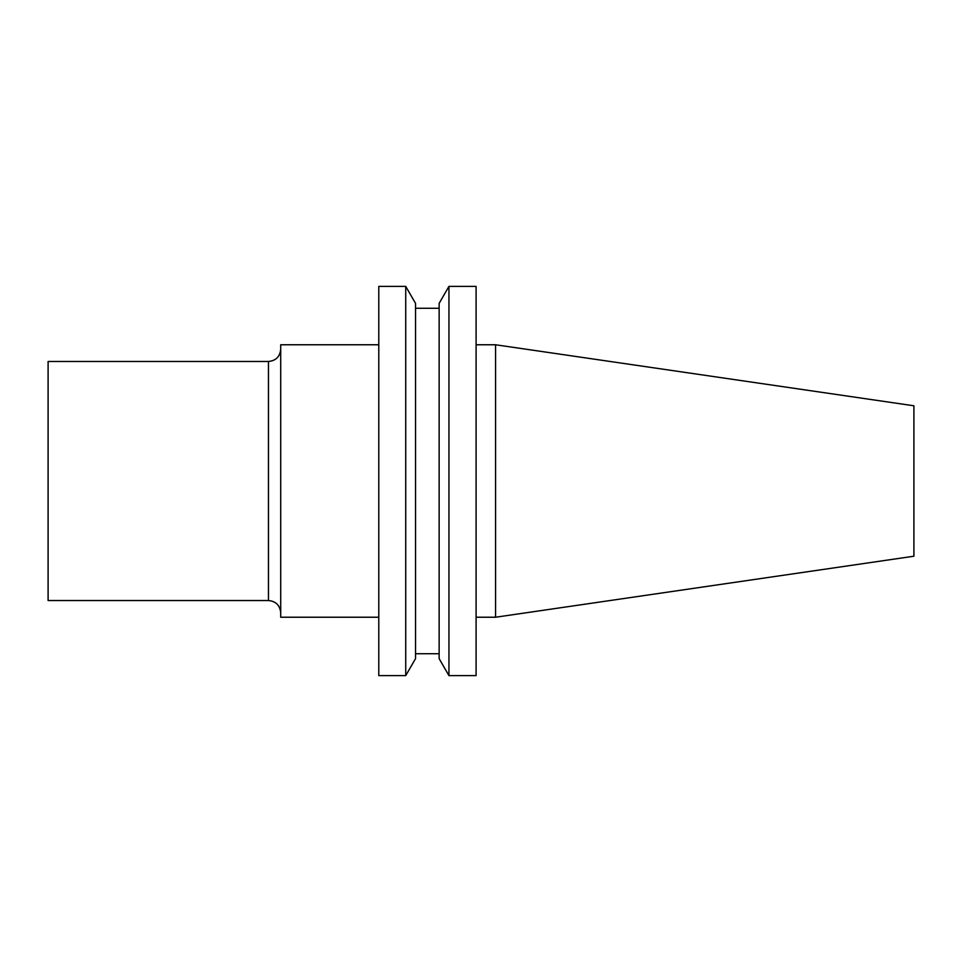 <?xml version="1.0" encoding="UTF-8"?>
<svg xmlns="http://www.w3.org/2000/svg" width="962" height="962" viewBox="0 0 962 962"><rect width="100%" height="100%" fill="white"/><g stroke="black" fill="none" stroke-linecap="round" stroke-linejoin="round"><path stroke-width="0.72" stroke-dasharray="4.81 3.61" d="M280.712 617.231L280.712 344.769M48.1 600.528L48.1 361.471M476.094 675.613L476.094 286.387M495.562 617.231L495.562 344.769M448.941 675.613L448.941 286.387M439.141 658.633L439.141 303.367M415.536 658.633L415.536 303.367M405.736 675.613L405.736 286.387M378.787 675.613L378.787 286.387M913.9 556.216L913.9 405.784M415.536 481L415.536 308.273L415.536 481M476.094 481L476.094 344.769L476.094 481M268.458 600.528L268.458 361.471"/><path stroke-width="1.44" d="M268.458 600.528L268.458 361.471L48.1 361.471L48.1 600.528L268.458 600.528C275.902 601.25 279.99 605.338 280.712 612.782M495.562 617.231L913.9 556.216L913.9 405.784L495.562 344.769L495.562 617.231L476.094 617.231M448.941 481L448.941 675.613L476.094 675.613L476.094 286.387L448.941 286.387L448.941 481M448.941 286.387L439.141 303.367L439.141 658.633L448.941 675.613M405.736 286.387L415.536 303.367L415.536 658.633L405.736 675.613L405.736 286.387L378.787 286.387L378.787 675.613L405.736 675.613M378.787 344.769L280.712 344.769L280.712 617.231L378.787 617.231M268.458 361.471C275.902 360.75 279.99 356.661 280.712 349.218M415.536 653.727L439.141 653.727M415.536 308.273L439.141 308.273M476.094 344.769L495.562 344.769"/></g></svg>
